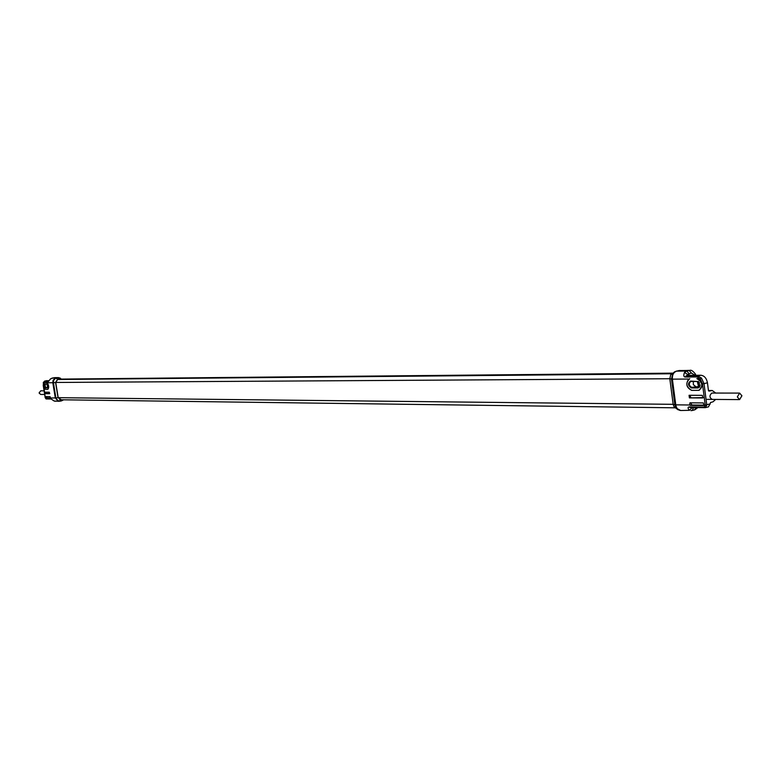 <?xml version="1.0" encoding="UTF-8"?>
<svg xmlns="http://www.w3.org/2000/svg" width="781" height="781" viewBox="0 0 781 781"><rect width="100%" height="100%" fill="white"/><g stroke="black" fill="none" stroke-linecap="round" stroke-linejoin="round"><path stroke-width="1.17" d="M689.769 378.687L689.76 378.687C685.298 382.963 685.952 386.859 691.722 390.363L698.829 390.334C703.33 386.019 702.666 382.114 696.837 378.609L698.419 379C702.88 383.52 703.017 387.298 698.829 390.334L691.722 390.363C686.47 387.727 685.464 383.959 688.725 379.049L672.382 379.146L675.76 404.841L704.296 405.173M703.3 397.607L689.408 397.88L702.793 397.959L702.344 395.352L689.067 395.284L689.408 397.88M691.41 387.952C687.905 385.668 687.602 383.364 690.511 381.06L698.556 381.558L699.688 386.966L698.048 387.952L691.41 387.952L691.722 387.347C688.842 385.589 688.51 383.647 690.736 381.509L697.599 381.46L699.688 383.002M700.157 384.857L699.756 386.497L698.595 387.327L691.722 387.347L699.805 386.419M693.352 381.479L693.343 384.642L695.529 386.419M50.492 397.9L46.889 397.861L46.45 396.563M49.769 393.517L46.167 393.497L45.737 392.199M47.299 384.203L48.08 386.985M47.983 387.474L45.523 387.591L44.927 384.203L47.348 384.223M46.86 383.94L47.836 387.766L45.298 387.942L44.644 383.949L47.192 384.184M44.332 382.563L44.322 382.563C42.975 384.955 43.365 387.21 45.523 389.338L44.341 388.323L43.531 385.902L43.941 382.778L43.316 382.788L44.351 381.597L48.315 381.567L50.609 378.853L52.298 378.033L58.077 377.848L61.494 379.097L58.282 377.584L60.303 378.15M44.41 382.553L47.182 382.768C48.939 385.482 49.154 387.669 47.836 389.338C49.203 386.937 48.803 384.672 46.635 382.544L44.419 382.553M47.748 389.338L45.523 389.338L47.748 389.338M674.667 371.766L672.724 373.474L671.494 379.097L674.872 404.763L676.092 408.072L674.032 406.667L673.183 404.373L669.815 378.765L670.664 374.87L672.9 373.25M675.301 407.536L674.813 407.204M703.681 405.544L690.394 405.388L689.672 404.997L689.945 402.811L703.33 402.928L704.013 405.456M712.633 399.355L712.204 399.403C709.363 397.617 709.236 395.498 711.823 393.058L739.627 393.097L737.313 396.933L739.597 399.608L741.921 395.772L739.627 393.097M715.669 393.019L712.233 390.5L708.933 391.125L708.455 390.578L707.449 382.807L704.013 383.637L706.746 404.724L710.173 403.865L710.485 402.527L713.053 401.795L715.64 399.433M688.783 375.27L688.657 374.216L689.086 375.349L700.918 375.251C704.335 375.681 706.512 378.199 707.449 382.807M700.918 375.251L697.667 376.032L701.465 378.024L700.284 378.99L702.48 383.832L705.233 405.173L704.286 407.096L689.164 406.911C687.622 407.194 687.71 408.317 689.438 410.308L680.681 410.503C678.045 410.21 676.405 408.326 675.76 404.841L673.183 404.373M705.214 404.909L706.776 405.124L704.306 405.163M706.776 405.124L705.37 407.643L704.286 407.096M710.173 403.865L708.357 406.842M689.086 375.349L685.894 376.12L685.259 377.038L697.033 376.95L700.284 378.99L698.419 379M685.259 377.038C683.668 376.911 683.404 375.378 684.488 372.43L686.753 371.034L676.512 371.141C673.525 372.273 672.148 374.939 672.382 379.146L669.815 378.765M690.873 402.811L691.82 405.036L690.394 405.388M689.896 395.293L690.834 397.529M691.917 410.533L690.951 410.65L691.917 410.533M704.823 407.653L689.838 407.487L689.164 406.911M693.001 407.565L689.848 407.487M698.497 386.419L697.316 381.46M694.944 375.3L691.4 373.015L687.602 374.47L684.488 372.43M697.033 376.95L697.667 376.032L685.894 376.12L688.657 374.216M694.817 375.036L695.197 373.777C692.923 370.985 691.195 369.852 690.013 370.35L686.753 371.034L688.998 373.591M695.139 407.555L691.956 407.828L689.438 410.308M60.684 379.097L57.579 379.341L55.578 382.485L58.067 397.714L61.435 399.794M60.02 399.726L60.908 399.735L58.204 397.685L55.715 382.456L669.815 378.726M59.825 379.107L57.609 379.498L55.715 382.456M45.278 397.851L43.277 382.553L44.702 381.069L49.057 380.601M43.511 382.27L43.258 385.57M44.888 392.199L49.34 392.218L49.603 393.731L45.132 393.702L44.888 392.199M50.492 397.89L50.052 396.602L45.601 396.563L45.854 398.066L55.305 397.939L52.815 382.729L47.182 382.768M44.351 381.597L48.744 381.03L48.315 381.567M54.084 400.985L51.175 399.023L54.24 401.043L58.936 401.307L55.305 397.939L55.881 397.91L53.352 382.26L53.772 380.152L55.158 378.619L56.281 378.189L57.579 379.341M51.175 399.023L46.089 398.954L45.581 397.832M52.2 378.053L58.282 377.584L57.648 377.643L59.376 379M55.363 401.249L54.24 401.043M44.673 394.483L40.71 394.454L39.07 392.96L40.729 390.822L44.068 390.832M698.048 387.952L699.054 387.171M45.298 387.942L48.071 387.093M58.204 397.685L673.183 404.324M57.609 379.498L672.304 373.757M672.919 373.201L59.405 379.156M701.465 378.024L704.013 383.637L702.48 383.832M708.455 390.559L711.598 390.568M691.4 373.015L689.154 370.458L678.953 370.575L675.419 371.492M690.013 370.35L678.133 370.77M674.032 406.667L678.006 409.771M692.591 410.357L694.534 409.908L695.9 407.565M693.489 407.975L692.142 410.523M43.258 385.541L45.191 397.675L46.089 398.954M55.578 382.485L52.815 382.729L53.03 380.474L54.67 378.453L57.648 377.643L54.738 377.623M59.717 401.229L57.696 400.643L56.291 399.14L55.881 397.91L58.067 397.714M45.854 398.066L46.889 397.861M46.167 393.497L45.132 393.702M48.793 381.03L50.492 378.883L54.016 377.701M62.509 399.804L61.504 400.878L59.815 401.2M63.525 399.823L60.02 401.043L60.938 399.892M63.407 399.813L61.621 400.838M675.731 407.828L59.639 399.765M672.968 373.142L59.815 379.107M705.633 407.575L708.621 406.823M699.337 390.217L698.829 390.334M689.838 407.487L705.37 407.643M708.445 390.49L712.233 390.5M679.812 370.467L676.239 371.17L670.664 374.87M676.092 408.072L680.681 410.503M692.386 410.455L694.534 409.908M694.797 409.83L697.872 407.584M699.249 386.419L698.155 381.558M695.91 375.3L695.373 374.138M44.702 381.069L47.065 380.62M61.504 400.878L59.756 401.229M63.544 399.823L61.543 400.868M707.176 399.364L739.597 399.608"/></g></svg>
